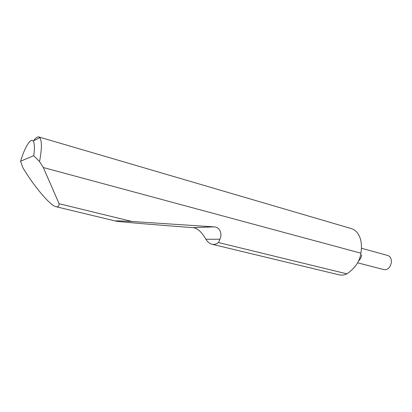 <?xml version="1.0" encoding="UTF-8"?>
<svg xmlns="http://www.w3.org/2000/svg" width="412" height="412" viewBox="0 0 412 412"><rect width="100%" height="100%" fill="white"/><g stroke="black" fill="none" stroke-linecap="round" stroke-linejoin="round"><path stroke-width="0.62" d="M361.437 248.251L387.898 255.533C390.504 256.532 391.637 258.952 391.297 262.794C390.118 267.661 387.738 269.958 384.149 269.675L357.668 262.83M361.715 254.863C361.298 257.309 360.304 259.277 358.728 260.755M33.619 140.791C35.633 137.891 37.353 136.609 38.769 136.939L351.395 228.614C353.98 229.371 356.164 231.039 357.946 233.619C361.036 238.393 362.076 244.481 361.077 251.881L360.855 253.169C359.933 260.904 355.489 267.666 347.527 273.45L346.961 273.867C344.252 275.098 341.646 275.422 339.138 274.84L211.979 244.244C209.605 243.61 207.581 241.957 205.912 239.284C203.827 235.566 198.924 227.975 192.831 227.651C155.175 224.823 117.76 221.733 115.618 221.053C114.685 220.719 120.15 220.863 132 221.486L59.101 203.719C59.143 206.072 58.174 207.087 56.197 206.752C50.645 206.139 34.551 186.713 25.132 171.366L22.943 167.849L20.6 161.2L33.722 155.695C34.773 147.98 34.587 143.093 33.166 141.022C30.684 137.484 24.622 147.542 20.6 161.2M346.961 273.867L218.53 242.57C216.398 244.162 214.214 244.718 211.979 244.244M38.769 136.939L39.794 137.649C41.993 140.935 41.911 148.902 39.547 161.545L43.311 167.524L360.855 253.169M59.101 203.719L43.311 167.524M218.53 242.57L219.895 239.223C222.676 233.558 219.483 226.755 213.916 226.878L132 221.486M39.547 161.545L33.722 155.695M219.895 239.223L205.912 239.284M213.916 226.878L192.831 227.651M56.197 206.752L115.618 221.053M33.166 141.022L39.794 137.649"/></g></svg>
